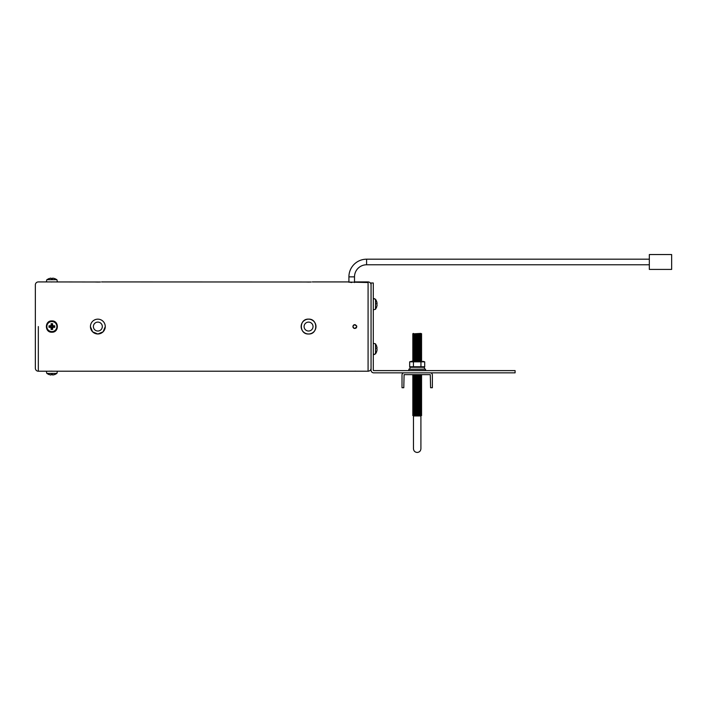 <?xml version="1.0" encoding="UTF-8"?>
<svg xmlns="http://www.w3.org/2000/svg" width="707" height="707" viewBox="0 0 707 707"><rect width="100%" height="100%" fill="white"/><g stroke="black" fill="none" stroke-linecap="round" stroke-linejoin="round"><path stroke-width="1.06" d="M354.834 371.166L355.586 371.175M54.695 371.21L49.092 371.166M354.852 328.499L356.204 327.933L354.843 328.499L356.761 326.758M354.269 324.716L356.628 325.83L356.77 326.537C355.488 324.071 354.198 324.071 352.908 326.563C354.198 329.064 355.48 329.064 356.77 326.563L356.24 327.898M356.628 327.306L355.921 328.172M48.447 281.925L54.695 281.925M48.995 278.558L46.839 279.698L46.317 281.925L100.482 282.005M99.908 282.031L99.245 282.058M98.573 282.075L95.781 282.031M101.569 281.925L311.186 282.005M310.62 282.031L309.958 282.058M309.286 282.075L306.493 282.031M351.715 282.544L348.913 282.058L368.082 282.544L368.082 371.21L368.082 281.925L354.507 281.925M354.507 281.952L368.082 281.925A2.978 2.978 0 0 1 371.06 284.903M353.473 325.193L354.092 324.787L353.473 325.193M38.328 326.563L38.328 371.21L38.328 326.563M371.06 368.232A2.978 2.978 0 0 1 368.082 371.21L55.826 371.21M354.101 328.357L353.509 327.977M353.129 327.465L352.943 326.961M353.049 325.83L353.473 325.202M51.567 371.095C55.606 371.219 55.606 371.219 51.567 371.095C47.537 371.219 47.537 371.219 51.567 371.095M51.567 282.031C55.606 281.916 55.606 281.916 51.567 282.031C47.537 281.916 47.537 281.916 51.567 282.031M47.908 371.21L38.328 371.21A2.978 2.978 0 0 1 35.35 368.232L35.35 284.903A2.978 2.978 0 0 1 38.328 281.925L47.908 281.925M515.103 370.609L515.103 372.845L373.738 372.845A2.678 2.678 0 0 1 371.06 370.168L371.06 282.968L373.287 282.968L373.287 370.168A0.451 0.451 0 0 0 373.738 370.609L515.103 370.609M420.912 414.894L417.192 414.894L421.672 415.363L412.711 415.363L417.192 414.868L413.471 414.894L412.711 414.258L421.672 414.258L420.912 414.868L421.672 415.363L420.912 415.963L413.471 415.963L412.711 415.363L413.471 414.868M421.672 414.258L420.912 413.798L412.711 414.258L413.471 413.763L420.912 413.763L421.672 413.162L412.711 413.162L413.471 412.667L420.912 412.667L421.672 412.057L412.711 412.057L413.471 411.562L420.912 411.562L421.672 410.961L412.711 410.961L413.471 410.458L420.912 410.458L421.672 409.857L412.711 409.857L413.471 409.362L420.912 409.362L421.672 408.752L412.711 408.752L413.471 408.257L420.912 408.257L421.672 407.656L412.711 407.656L413.471 407.161L420.912 407.161L421.672 406.552L412.711 406.552L413.471 406.057L420.912 406.057L421.672 405.456L412.711 405.456L413.471 404.952L420.912 404.952L421.672 404.351L412.711 404.351L420.912 403.856L413.471 403.883L412.711 403.246L421.672 403.246L420.912 403.856L421.672 404.351M421.672 413.162L413.471 412.694L412.711 413.162L413.471 413.763M421.672 412.057L413.471 411.598M421.672 410.961L413.471 410.493M421.672 409.857L413.471 409.388M421.672 408.752L413.471 408.293M421.672 407.656L413.471 407.188M421.672 406.552L413.471 406.092L412.711 406.552L413.471 407.161M421.672 405.456L413.471 404.987L412.711 405.456L413.471 406.057M420.912 400.586L413.471 400.586L420.912 400.586L421.672 401.046L420.912 401.656L417.192 401.682L420.912 401.656L421.672 402.15L420.912 402.751L417.192 402.787L421.672 403.246M421.672 402.15L412.711 402.15L417.192 401.656L413.471 401.682L412.711 401.046L421.672 401.046M420.912 400.551L421.672 399.941L412.711 399.941L413.471 399.446L420.912 399.446L421.672 398.845L412.711 398.845L413.471 398.35L420.912 398.35L421.672 397.741L412.711 397.741L413.471 397.246L420.912 397.246L421.672 396.645L412.711 396.645L413.471 396.15L420.912 396.15L421.672 395.54L412.711 395.54L413.471 395.045L420.912 395.045L421.672 394.435L412.711 394.435L413.471 393.94L420.912 393.94L421.672 393.339L412.711 393.339L413.471 392.845L420.912 392.845L421.672 392.235L412.711 392.235L413.471 391.74L420.912 391.74L421.672 391.139L412.711 391.139L413.471 391.74L412.711 391.139L413.471 390.671L420.912 390.644L413.471 390.671L412.711 390.034L421.672 390.034L420.912 390.644L421.672 391.139M421.672 399.941L413.471 399.482M421.672 398.845L413.471 398.377M421.672 397.741L413.471 397.281M421.672 396.645L413.471 396.176M421.672 395.54L413.471 395.08M421.672 394.435L413.471 393.976M421.672 393.339L413.471 392.871M421.672 392.235L413.471 391.775L412.711 392.235L413.471 392.845M420.912 386.269L413.471 386.269L420.912 386.269L421.672 386.729L420.912 387.339L417.192 387.365L420.912 387.339L421.672 387.834L420.912 388.435L417.192 388.47L421.672 388.93L420.912 389.539L417.192 389.575L421.672 390.034M421.672 388.93L412.711 388.93L417.192 388.435L413.471 388.47L412.711 387.834L421.672 387.834M421.672 386.729L412.711 386.729L413.471 386.269M420.912 386.234L421.672 385.633L412.711 385.633L413.471 385.138L420.912 385.138L421.672 384.528L412.711 384.528L413.471 384.034L420.912 384.034L421.672 383.424L412.711 383.424L413.471 382.929L420.912 382.929L421.672 382.328L412.711 382.328L413.471 381.833L420.912 381.833L421.672 381.223L412.711 381.223L413.471 380.728L420.912 380.728L421.672 380.127L412.711 380.127L413.471 379.632L420.912 379.632L421.672 379.023L412.711 379.023L413.471 378.528L420.912 378.528L421.672 377.918L412.711 377.918L413.471 377.423L420.912 377.423L421.672 376.822L412.711 376.822L420.912 376.327L413.471 376.354L412.711 375.717L421.672 375.717L420.912 376.327L421.672 376.822M421.672 385.633L413.471 385.165M421.672 384.528L413.471 384.069M421.672 383.424L413.471 382.964M421.672 382.328L413.471 381.86M421.672 381.223L413.471 380.764M421.672 380.127L413.471 379.659M421.672 379.023L413.471 378.563M421.672 377.918L413.471 377.458M421.655 374.63L420.912 375.223L417.192 375.258L421.672 375.717M420.912 358.741L413.471 358.741L420.912 358.741L421.672 359.2L420.912 359.81L417.192 359.836L420.912 359.81L421.672 360.305L420.912 360.906L417.192 360.941L421.54 361.33M421.672 360.305L412.711 360.305L413.471 360.906L417.192 360.906L413.471 360.941L412.711 360.305L413.471 359.836L417.192 359.81L413.471 359.836L412.711 359.2L421.672 359.2M420.912 358.705L421.672 358.104L412.711 358.104L413.471 358.705L412.711 358.104L413.471 357.609L420.912 357.609L421.672 357L412.711 357L413.471 357.609L412.711 357L413.471 356.505L420.912 356.505L421.672 355.895L412.711 355.895L413.471 355.4L420.912 355.4L421.672 354.799L412.711 354.799L413.471 355.4L412.711 354.799L413.471 354.304L420.912 354.304L421.672 353.694L412.711 353.694L413.471 353.2L420.912 353.2L421.672 352.599L412.711 352.599L413.471 352.095L420.912 352.095L421.672 351.494L412.711 351.494L413.471 350.999L420.912 350.999L421.672 350.389L412.711 350.389L413.471 349.894L420.912 349.894L421.672 349.293L412.711 349.293L413.471 349.894L412.711 349.293L413.471 348.825L420.912 348.798L413.471 348.825L412.711 348.189L421.672 348.189L420.912 348.798L421.672 349.293L420.912 349.93L413.471 349.93L412.711 350.389L413.471 350.999M421.672 358.104L420.912 357.636L412.711 358.104M421.672 357L413.471 356.531M421.672 355.895L413.471 355.435M421.672 354.799L413.471 354.331M421.672 353.694L413.471 353.235M421.672 352.599L413.471 352.13M421.672 351.494L413.471 351.026M420.912 344.424L413.471 344.424L420.912 344.424L421.672 344.883L420.912 345.493L417.192 345.52L420.912 345.493L421.672 345.988L420.912 346.589L417.192 346.624L421.672 347.093L420.912 347.694L417.192 347.729L421.672 348.189M421.672 347.093L412.711 347.093L417.192 346.589L413.471 346.624L412.711 345.988L421.672 345.988M421.672 344.883L412.711 344.883L413.471 344.424M413.471 343.319L421.672 343.788L420.912 344.389L421.672 343.788L412.711 343.788L413.471 344.389L412.711 343.788L413.471 343.293L420.912 343.293L421.672 342.683L412.711 342.683L413.471 342.188L420.912 342.188L421.672 341.587L412.711 341.587L413.471 341.083L420.912 341.083L421.672 340.482L412.711 340.482L413.471 339.987L420.912 339.987L421.672 339.378L412.711 339.378L413.471 338.883L420.912 338.883L421.672 338.282L412.711 338.282L413.471 337.787L420.912 337.787L421.672 337.177L412.711 337.177L413.471 337.787L412.711 337.177L413.471 336.682L420.912 336.682L421.672 336.081L412.711 336.081L413.471 335.578L420.912 335.578L421.672 334.977L412.711 334.977L413.471 335.578L412.711 334.977L413.471 334.508L420.912 334.482L413.471 334.508L412.711 333.872L421.672 333.872L420.912 334.482L421.672 334.977M421.672 342.683L413.471 342.223M421.672 341.587L413.471 341.119M421.672 340.482L413.471 340.014M421.672 339.378L413.471 338.918M421.672 338.282L413.471 337.813L412.711 338.282L413.471 338.883M421.672 337.177L413.471 336.718M421.672 336.081L413.471 335.613L412.711 336.081L413.471 336.682M420.912 333.412L421.672 333.872L420.912 333.412L412.711 333.872L413.471 333.412M417.192 402.787L413.471 402.787L417.192 402.751M417.192 389.575L413.471 389.575L417.192 389.539M417.192 387.365L413.471 387.365L417.192 387.339M417.192 375.258L413.471 375.258L417.192 375.223M417.192 347.729L413.471 347.729L417.192 347.694M417.192 345.52L413.471 345.52L417.192 345.493M424.704 366.774L409.671 366.774L409.671 361.834L424.704 361.834L424.704 366.774L422.768 367.278L424.704 366.774M411.607 361.33L409.671 361.834L411.607 361.33L424.704 361.834L422.768 361.33M420.948 361.834L420.948 366.774M413.427 361.834L413.427 366.774M430.28 372.845A2.086 2.086 0 0 1 432.366 374.931L432.366 387.728L430.581 387.728L430.28 374.63L404.095 374.63L403.794 387.728L402.009 387.728L402.009 374.931A2.086 2.086 0 0 1 404.095 372.845M46.839 279.698L56.896 279.698L54.739 278.558M51.028 278.098L49.004 278.593L51.028 278.098L51.125 278.593L52.61 278.593L52.707 278.098L54.731 278.593L52.707 278.098M51.867 331.592A5.029 5.029 0 0 0 56.896 326.563A5.029 5.029 0 0 0 51.867 321.535A5.029 5.029 0 0 0 46.839 326.563A5.029 5.029 0 0 0 51.867 331.592M51.867 329.435L52.61 329.427L52.707 327.403L54.731 327.306L54.731 325.821L52.707 325.724L52.61 323.7L51.125 323.7L51.028 325.724L49.004 325.821L49.004 327.306L51.028 327.403L51.125 329.427L51.867 329.435M54.474 326.077L54.474 327.049L52.353 327.049L52.353 329.179L51.381 329.179L51.381 327.049L49.26 327.049L49.26 326.077L51.381 326.077L51.381 323.956L52.353 323.956L52.353 326.077L54.731 325.821M56.896 373.437L57.417 371.21L46.317 371.21L46.839 373.437L56.896 373.437L54.739 374.577M52.707 375.037L54.731 374.542L52.707 375.037L52.61 374.542L51.125 374.542L51.028 375.037L49.004 374.542L51.028 375.037M425.411 369.125L408.823 369.275L425.411 369.125L424.439 369.125L425.561 369.275L425.411 370.609M409.945 367.278L409.945 369.125L408.964 369.125L409.945 369.125L409.945 367.278L424.439 367.278L424.439 369.125M408.964 370.609L425.561 370.468M408.964 369.125L408.823 370.468M97.849 322.1A4.463 4.463 0 0 1 102.312 326.563A4.463 4.463 0 0 1 97.849 331.026A4.463 4.463 0 0 1 93.386 326.563A4.463 4.463 0 0 1 97.849 322.1M308.561 322.1A4.463 4.463 0 0 1 313.024 326.563A4.463 4.463 0 0 1 308.561 331.026A4.463 4.463 0 0 1 304.098 326.563A4.463 4.463 0 0 1 308.561 322.1M649.326 264.78L366.597 264.78A12.081 12.081 0 0 0 354.507 276.861L348.913 276.861A17.675 17.675 0 0 1 366.597 259.186L649.326 259.186M649.326 269.42L649.326 254.547L671.65 254.547L671.65 269.42L649.326 269.42M376.628 301.376L377.114 303.409L376.628 301.376L377.114 303.409L376.628 303.506L377.114 305.079L376.628 307.112L377.114 305.079M375.523 343.858L373.287 343.337L375.523 343.858L376.663 346.015L375.523 343.858L375.523 353.915L373.287 354.437L374.418 354.507M376.628 346.023L377.114 348.047L376.628 346.023L377.114 348.047L376.628 348.144L377.114 349.726L376.628 351.75L377.114 349.726M374.418 298.628L373.287 298.699L375.523 299.22L376.663 301.376L375.523 299.22L375.523 309.268L373.287 309.799L375.523 309.268L376.663 307.112L375.523 309.268M97.849 319.157A7.415 7.415 0 0 1 105.263 326.563A7.415 7.415 0 0 1 97.849 333.978A7.415 7.415 0 0 1 90.434 326.563A7.415 7.415 0 0 1 97.849 319.157M308.561 319.157A7.415 7.415 0 0 1 315.976 326.563A7.415 7.415 0 0 1 308.561 333.978A7.415 7.415 0 0 1 301.147 326.563A7.415 7.415 0 0 1 308.561 319.157M366.597 264.78L366.597 259.186M348.913 281.925L312.282 281.925M413.471 448.733L413.471 415.963L413.471 448.733C413.692 450.995 414.929 452.233 417.192 452.453C419.445 452.233 420.692 450.995 420.912 448.733L420.912 415.963M413.471 402.787L412.711 403.246L413.471 402.787L412.711 402.15L413.471 401.682M413.471 389.575L412.711 390.034L413.471 389.575L412.711 388.93M413.471 347.729L412.711 348.189L413.471 347.729L412.711 347.093L413.471 346.624L412.711 345.988L413.471 345.493L412.711 344.883M420.912 349.93L421.672 350.389M412.711 387.834L413.471 387.365L412.711 386.729M412.711 375.717L413.471 375.258L412.72 374.63M412.711 360.305L413.471 359.836L412.711 359.2L413.471 358.741M413.471 339.987L412.711 339.378M413.471 341.083L412.711 340.482M413.471 342.188L412.711 341.587M413.471 343.293L412.711 342.683M413.471 345.52L412.711 345.988M413.471 348.825L412.711 349.293M413.471 352.095L412.711 351.494M413.471 353.2L412.711 352.599M413.471 354.304L412.711 353.694M413.471 356.505L412.711 355.895M413.471 360.941L412.835 361.33M413.471 377.423L412.711 376.822M413.471 378.528L412.711 377.918M413.471 379.632L412.711 379.023M413.471 380.728L412.711 380.127M413.471 381.833L412.711 381.223M413.471 382.929L412.711 382.328M413.471 384.034L412.711 383.424M413.471 385.138L412.711 384.528M413.471 386.234L412.711 385.633M413.471 390.671L412.711 391.139M413.471 393.94L412.711 393.339M413.471 395.045L412.711 394.435M413.471 396.15L412.711 395.54M413.471 397.246L412.711 396.645M413.471 398.35L412.711 397.741M413.471 399.446L412.711 398.845M413.471 400.551L412.711 399.941M413.471 400.586L412.711 401.046M413.471 403.883L412.711 404.351L413.471 404.952M413.471 408.257L412.711 407.656M413.471 409.362L412.711 408.752M413.471 410.458L412.711 409.857M413.471 411.562L412.711 410.961M413.471 412.667L412.711 412.057M411.607 367.278L409.671 366.774L411.607 367.278M57.417 281.925L56.896 279.698M51.867 320.907C59.167 320.554 59.167 332.573 51.867 332.228C44.568 332.573 44.568 320.554 51.867 320.907M48.995 374.577L46.839 373.437M90.408 326.563L92.59 331.83L97.849 334.004L103.107 331.83L105.29 326.563M308.561 334.004C318.159 334.464 318.159 318.671 308.561 319.122C298.964 318.663 298.964 334.464 308.561 334.004M348.913 276.861L348.913 282.261M354.507 276.861L354.507 282.544M376.663 351.759L375.523 353.915L376.663 351.759"/></g></svg>
